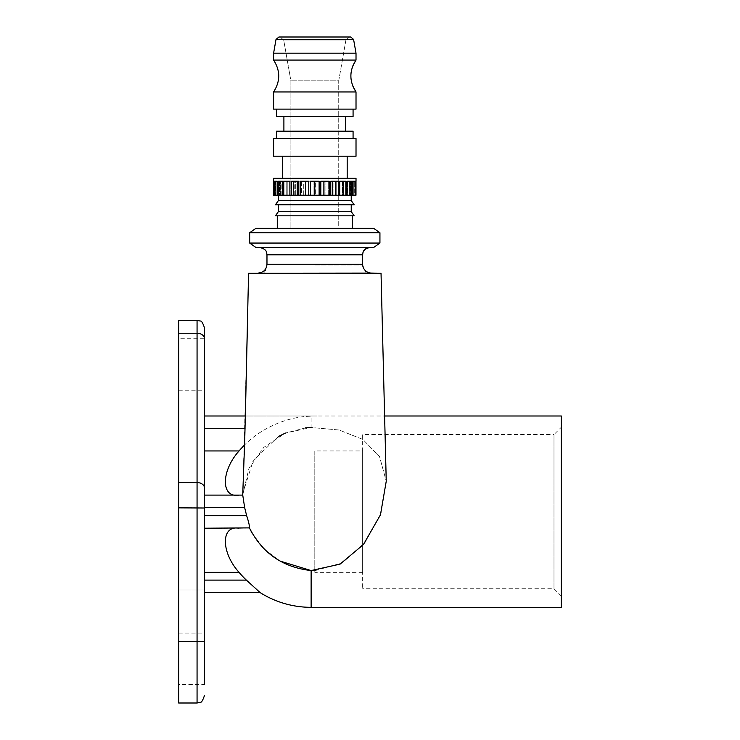 <?xml version="1.0" encoding="UTF-8"?>
<svg xmlns="http://www.w3.org/2000/svg" width="740" height="740" viewBox="0 0 740 740"><rect width="100%" height="100%" fill="white"/><g stroke="black" fill="none" stroke-linecap="round" stroke-linejoin="round"><path stroke-width="0.56" stroke-dasharray="3.7 2.78" d="M239.066 495.106L204.416 495.106L239.066 495.106C220.825 498.344 220.825 471.139 239.066 450.947L204.416 450.947L204.416 507.612L204.416 415.991L204.416 684.602L204.416 633.088L204.416 684.602L178.664 684.602L178.664 633.088L178.664 684.602M204.416 338.726L204.416 390.239L204.416 338.726L178.664 338.726L178.664 390.239L178.664 338.726M204.416 327.681L204.416 338.467A7.363 5.208 180 0 0 197.062 333.259L197.062 320.328M178.664 320.328L178.664 703M204.416 615.736L204.416 641.497L204.416 615.736M204.416 580.105L204.416 515.706L204.416 580.105L246.364 580.105A94.221 94.221 0 0 1 239.066 572.371C220.825 552.188 220.825 524.984 239.066 528.221L249.426 527.888L250.629 530.367M247.798 308.867L242.775 495.208L244.653 507.612L204.416 507.612L204.416 515.706L246.661 515.706C248.696 521.894 249.621 525.955 249.426 527.888M314.805 232.749L379.935 232.749L249.676 232.749L314.805 232.749L249.676 232.749L249.676 243.053L379.935 243.053L249.676 243.053L379.935 243.053L379.935 232.749L314.805 232.749M373.682 228.336L255.938 228.336M259.611 247.475L373.682 247.475L259.611 247.475A7.363 7.363 0 0 1 266.974 254.828L362.637 254.828L266.974 254.828L266.974 265.003A11.035 11.035 0 0 1 263.292 273.226L366.319 273.226L263.292 273.226M561.336 427.202L561.336 596.126L561.336 427.202L553.982 434.556L553.982 588.772L553.982 434.556L362.637 434.556L362.637 588.772L362.637 434.556M561.336 607.327L561.336 415.991M362.637 450.947L362.637 572.371L362.637 450.947L314.805 450.947L314.805 572.371L314.805 450.947M314.805 273.226L381.035 273.226L314.805 273.226M373.682 247.475L255.938 247.475M242.702 495.106L248.927 468.485L263.755 447.404L285.455 433.057L311.124 427.489L339.133 430.014L362.905 439.449L379.565 456.682L386.243 481.25L379.565 456.682L362.924 439.458L339.114 430.005L311.124 427.489L311.124 416.204C296.019 416.555 281.256 420.653 266.816 428.506A94.221 94.221 0 0 0 244.598 444.934M314.805 570.697L342.343 562.863L364.977 542.605L380.915 513.579L386.243 481.25L381.045 273.226L248.575 273.226M248.566 273.226L248.511 276.075M204.416 495.106L242.775 495.208M305.62 427.868L285.427 433.067M278.481 436.461L253.237 460.447L242.785 493.488L245.375 415.991L384.236 415.991M252.377 533.586L264.384 549.182L280.164 561.133M244.653 507.612L246.661 515.715M204.416 528.221L239.066 528.221M239.066 450.947A94.221 94.221 0 0 1 266.816 428.506C281.256 420.653 296.019 416.555 311.124 416.204L311.124 427.489M260.249 592.462L247.345 581.029M204.416 415.991L316.646 415.991M178.664 615.736L178.664 641.497L178.664 615.736M273.596 91.945L356.014 91.945L273.596 91.945L356.014 91.945L356.014 109.122L273.596 109.122L356.014 109.122L273.596 109.122L273.596 91.945C280.432 81.317 280.432 70.689 273.596 60.069L356.014 60.069L273.596 60.069L356.014 60.069L356.014 53.188L273.596 53.188L356.014 53.188L273.596 53.188L273.596 60.069M323.87 181.235L329.171 181.235L329.171 195.221L284.049 195.221L284.049 181.235L282.514 181.235L282.514 195.221L284.049 195.221L280.164 195.221L280.164 181.235L277.158 181.235L277.158 195.221L280.164 195.221L277.158 195.221L280.164 195.221L278.453 195.221L278.453 181.235L274.17 181.235L274.17 195.221L279.026 195.221L279.026 181.235L273.745 181.235L273.745 195.221L279.026 195.221L275.354 195.221L275.354 181.235L279.026 181.235L273.745 181.235L273.745 195.221L281.848 195.221L281.848 181.235L275.891 181.235L275.891 195.221L281.848 195.221L279.554 195.221L279.554 181.235L275.891 181.235L275.891 195.221L286.741 195.221L286.741 181.235L280.479 181.235L280.479 195.221L286.741 195.221L285.973 195.221L285.973 181.235L280.479 181.235L280.479 195.221L293.392 195.221L293.392 181.235L287.231 181.235L287.231 195.221L294.206 195.221L294.206 181.235L287.231 181.235L287.231 195.221L301.393 195.221L301.393 181.235L295.713 181.235L295.713 195.221L303.724 195.221L303.724 181.235L295.713 181.235L295.713 195.221L310.245 195.221L310.245 181.235L305.398 181.235L305.398 195.221L313.945 195.221L313.945 181.235L305.398 181.235L305.398 195.221L319.375 195.221L319.375 181.235L315.666 181.235L315.666 195.221L324.222 195.221L324.222 181.235L315.666 181.235L315.666 195.221L328.218 195.221L328.218 181.235L325.887 181.235L325.887 195.221L333.897 195.221L333.897 181.235L325.887 181.235L325.887 195.221L336.219 195.221L336.219 181.235L335.414 181.235L335.414 195.221L342.38 195.221L342.38 181.235L335.414 181.235L335.414 195.221L342.879 195.221L342.879 181.235L343.637 181.235L343.637 195.221L342.879 195.221L349.132 195.221L349.132 181.235L342.879 181.235L343.637 181.235L343.637 195.221L342.879 195.221L347.763 195.221L347.763 181.235L350.057 181.235L350.057 195.221L347.763 195.221L353.729 195.221L353.729 181.235L347.763 181.235L350.057 181.235L350.057 195.221L347.763 195.221L350.594 195.221L350.594 181.235L354.257 181.235L354.257 195.221L350.594 195.221L355.875 195.221L355.875 181.235L350.594 181.235L354.257 181.235L354.257 195.221L350.594 195.221L351.232 195.221L351.158 181.235L355.977 181.235L355.977 195.221L349.456 195.221L349.456 181.235L355.117 181.235L355.117 195.221L345.562 195.221L345.562 181.235L351.722 181.235L351.722 195.221L323.87 195.221L323.87 181.235L329.171 181.235L320.827 181.235L323.87 181.235L320.827 181.235L320.827 195.221L305.75 195.221L305.75 181.235L308.784 181.235L308.784 195.221L300.44 195.221L300.44 181.235L305.75 181.235M332.353 181.235L338.328 181.235L338.328 195.221L332.353 195.221L332.353 181.235L338.328 181.235L330.78 181.235L332.353 181.235L330.78 181.235L330.78 195.221L329.171 195.221M339.743 181.235L346.006 181.235L346.006 195.221L339.743 195.221L339.743 181.235L346.006 181.235L339.725 181.235L339.725 195.221L338.328 195.221M347.106 181.235L351.722 181.235L345.562 181.235L345.562 195.221L347.106 195.221L347.106 181.235M352.453 181.235L349.456 181.235L355.117 181.235L349.456 181.235L349.456 195.221L352.453 195.221L352.453 181.235M305.75 195.221L291.282 195.221L291.282 181.235L298.84 181.235L298.84 195.221L283.614 195.221L283.614 181.235L289.895 181.235L289.895 195.221L355.44 195.221L355.44 181.235L351.158 181.235L355.977 181.235M355.875 181.235L350.594 181.235L350.594 195.221L355.977 195.221L355.875 181.235M353.729 181.235L347.763 181.235L347.763 195.221L354.257 195.221L353.729 195.221L353.729 181.235M349.132 181.235L342.879 181.235L342.879 195.221L350.057 195.221L349.132 195.221L349.132 181.235M342.38 181.235L335.414 181.235L342.38 181.235L336.219 181.235L336.219 195.221L343.637 195.221L342.38 195.221L342.38 181.235M333.897 181.235L325.887 181.235L333.897 181.235L328.218 181.235L328.218 195.221L335.414 195.221L333.897 195.221L333.897 181.235M324.222 181.235L315.666 181.235L324.222 181.235L319.375 181.235L319.375 195.221L325.887 195.221L324.222 195.221L324.222 181.235M313.945 181.235L305.398 181.235L313.945 181.235L310.245 181.235L310.245 195.221L315.666 195.221L313.945 195.221L313.945 181.235M303.724 181.235L295.713 181.235L303.724 181.235L301.393 181.235L301.393 195.221L305.398 195.221L303.724 195.221L303.724 181.235M294.206 181.235L287.231 181.235L294.206 181.235L293.392 181.235L293.392 195.221L295.713 195.221L294.206 195.221L294.206 181.235M285.973 181.235L280.479 181.235L286.741 181.235L286.741 195.221L285.973 195.221L287.231 195.221L285.973 195.221L285.973 181.235M279.554 181.235L275.891 181.235L281.848 181.235L281.848 195.221L279.554 195.221L280.479 195.221L279.554 195.221L279.554 181.235M275.354 181.235L279.026 181.235L279.026 195.221L275.354 195.221L275.891 195.221L275.354 195.221L275.354 181.235M273.634 181.235L278.453 181.235L273.596 181.235L278.453 181.235L278.453 195.221L273.634 195.221L273.596 178.294L356.014 178.294L273.596 178.294L356.014 178.294L356.014 181.235L351.158 181.235L351.158 195.221L339.725 195.221M274.494 181.235L280.164 181.235L274.494 181.235L280.164 181.235L280.164 195.221L274.494 195.221L274.494 181.235M277.898 181.235L284.049 181.235L277.898 181.235L284.049 181.235L284.049 195.221L277.898 195.221L277.898 181.235M339.743 195.221L310.495 195.221L310.495 181.235L319.116 181.235L319.116 195.221M276.538 109.122L353.072 109.122L276.538 109.122L353.072 109.122L276.538 109.122L276.538 116.476L353.072 116.476L276.538 116.476L353.072 116.476L353.072 109.122M350.695 37L278.925 37M277.278 215.83L352.342 215.83L277.278 215.83L352.342 215.83L277.278 215.83L277.278 228.336L352.342 228.336L277.278 228.336M275.437 215.83L354.183 215.83L275.437 215.83L354.183 215.83L351.232 211.621L278.379 211.621L351.232 211.621L278.379 211.621L275.437 215.83M278.379 204.786L351.232 204.786L278.379 204.786L351.232 204.786L278.379 204.786L278.379 211.621M275.437 204.786L354.183 204.786L275.437 204.786L354.183 204.786L351.232 200.586L278.379 200.586L351.232 200.586L278.379 200.586L275.437 204.786M282.43 178.294L347.19 178.294L282.43 178.294L347.19 178.294L282.43 178.294L282.43 156.214L347.19 156.214L282.43 156.214M273.596 156.214L356.014 156.214L273.596 156.214L356.014 156.214L356.014 138.556L273.596 138.556L356.014 138.556L273.596 138.556L273.596 156.214M276.538 138.556L353.072 138.556L276.538 138.556L353.072 138.556L276.538 138.556L276.538 131.193L353.072 131.193L276.538 131.193L353.072 131.193L353.072 138.556M283.901 131.193L345.719 131.193L283.901 131.193L345.719 131.193L283.901 131.193L283.901 116.476L345.719 116.476L283.901 116.476M345.913 40.043L338.726 80.826L290.894 80.826L338.726 80.826L338.726 228.336L290.894 228.336L338.726 228.336L290.894 228.336L338.726 228.336L338.726 80.826L290.894 80.826L338.726 80.826L345.913 40.043L283.697 40.043L345.913 40.043L283.697 40.043L345.913 40.043L349.539 37L280.072 37L349.539 37L345.913 40.043M323.87 195.221L320.827 195.221M332.353 195.221L330.78 195.221M289.867 181.235L283.614 181.235L289.867 181.235L289.867 195.221M297.258 181.235L291.282 181.235L297.258 181.235L297.258 195.221M277.898 195.221L277.158 195.221M283.614 195.221L282.514 195.221M291.282 195.221L289.895 195.221M300.44 195.221L298.84 195.221M310.495 195.221L308.784 195.221M314.805 181.235L319.116 181.235L314.805 181.235L314.805 195.221M347.106 195.221L346.006 195.221M352.453 195.221L351.722 195.221M356.014 53.188L353.591 39.433L276.02 39.433L353.591 39.433L276.02 39.433L273.596 53.188M278.379 195.221L278.379 200.586M204.416 508.001L197.062 507.853L197.062 482.563A7.363 5.208 180 0 1 204.416 487.771M178.664 482.563L197.062 482.563L197.062 333.259L178.664 333.259M197.062 703L197.062 507.853L178.664 507.853M314.805 265.003L362.637 265.003L314.805 265.003M371.341 273.079L258.279 273.079M362.637 264.254L266.974 264.254M366.319 273.226L362.637 265.003L362.637 254.828L266.974 254.828M311.124 570.559L311.124 607.327M245.051 428.506L204.416 428.506M204.416 572.371L239.066 572.371M561.336 596.126L553.982 588.772L362.637 588.772M362.637 572.371L314.805 572.371M178.664 641.497L204.416 641.497L178.664 641.497M178.664 589.984L204.416 589.984L178.664 589.984M178.664 390.239L204.416 390.239M178.664 633.088L204.416 633.088M283.697 40.043L280.072 37L283.697 40.043L290.894 80.826L290.894 228.336L290.894 80.826L283.697 40.043M352.74 85.923L351.731 82.797M351.667 82.575L350.964 78.283M350.871 75.776L350.917 74.278M351.065 72.686L351.667 69.431M351.731 69.209L352 68.237M352.221 67.516L352.74 66.073M352.342 215.83L352.342 228.336M351.232 204.786L351.232 211.621M351.232 195.221L351.232 200.586M347.19 156.214L347.19 178.294M345.719 116.476L345.719 131.193"/><path stroke-width="1.11" d="M204.416 684.602L204.416 338.467L204.416 415.991L245.375 415.991L247.798 308.867M204.416 338.467L204.416 327.681C202.76 322.788 201.382 320.587 200.299 321.077L197.062 320.328L197.062 333.259A7.363 5.208 0 0 1 204.416 338.467M178.664 333.259L197.062 333.259L197.062 703L178.664 703L178.664 320.328L197.062 320.328M258.279 273.079C263.57 272.496 266.465 269.554 266.974 264.254L362.637 264.254A8.834 8.834 0 0 0 371.341 273.079L248.575 273.226L381.035 273.226L386.243 481.25L380.462 514.809L363.451 544.51L340.058 564.139L311.124 570.559C282.763 567.358 262.2 553.141 249.426 527.888C249.621 525.955 248.696 521.894 246.661 515.706L204.416 515.706L204.416 507.612L244.653 507.612L242.748 495.106L204.416 495.106M244.598 444.934A94.221 94.221 0 0 0 239.066 450.947L204.416 450.947L204.416 415.991M384.236 415.991L561.336 415.991L561.336 607.327L311.124 607.327L311.124 570.559L314.805 570.697M362.637 264.254L362.637 254.828A7.363 7.363 0 0 1 370 247.475C362.128 249.297 363.118 252.719 362.637 254.828L266.974 254.828C266.493 252.719 267.482 249.297 259.611 247.475M255.938 247.475L249.676 243.053L255.938 247.475L373.682 247.475L379.935 243.053L379.935 232.749L249.676 232.749L255.938 228.336L373.682 228.336L379.935 232.749L373.682 228.336M255.938 228.336L249.676 232.749L249.676 243.053L379.935 243.053L373.682 247.475M246.661 515.715L244.653 507.612M239.066 450.947C220.825 471.139 220.825 498.344 239.066 495.106M248.511 276.075L244.783 438.533L242.775 493.488M311.124 427.489L305.62 427.868M285.427 433.067L278.481 436.461M242.775 493.599L242.711 495.106M250.629 530.367L252.377 533.586M280.164 561.133L311.124 570.559M249.426 527.888L204.416 528.221M239.066 528.221C220.825 524.984 220.825 552.188 239.066 572.371A94.221 94.221 0 0 0 246.364 580.105L260.138 592.611A95.673 95.673 0 0 0 311.124 607.327M260.138 592.611L204.416 592.611L260.249 592.462M247.345 581.029L246.364 580.105L204.416 580.105M352.74 85.923L356.014 91.945L273.596 91.945L273.596 109.122L356.014 109.122L356.014 91.945C349.178 81.317 349.178 70.689 356.014 60.069L273.596 60.069L273.596 53.188L356.014 53.188L356.014 60.069L352.74 66.073M323.87 195.221L320.827 195.221L320.827 181.235L329.171 181.235L329.171 195.221L323.87 195.221L323.87 181.235M332.353 195.221L330.78 195.221L330.78 181.235L338.328 181.235L338.328 195.221L332.353 195.221L332.353 181.235M339.743 195.221L339.725 181.235L346.006 181.235L346.006 195.221L339.743 195.221L339.743 181.235M351.722 195.221L347.106 195.221L347.106 181.235L351.722 181.235L351.722 195.221L352.453 195.221L352.453 181.235L355.117 181.235L355.117 195.221L352.453 195.221M355.977 181.235L355.977 195.221L355.44 195.221L355.44 181.235L356.014 181.235L356.014 178.294L273.596 178.294L273.596 181.235L274.17 181.235L274.17 195.221L273.634 195.221L273.634 181.235M277.158 181.235L277.158 195.221L274.494 195.221L274.494 181.235L277.158 181.235M282.514 181.235L282.514 195.221L277.898 195.221L277.898 181.235L282.514 181.235M289.867 195.221L283.614 195.221L283.614 181.235L289.895 181.235L289.895 195.221L289.867 181.235M297.258 195.221L291.282 195.221L291.282 181.235L298.84 181.235L298.84 195.221L297.258 195.221L297.258 181.235M305.75 195.221L300.44 195.221L300.44 181.235L308.784 181.235L308.784 195.221L305.75 195.221L305.75 181.235M277.898 195.221L277.158 195.221M283.614 195.221L282.514 195.221M291.282 195.221L289.895 195.221M300.44 195.221L298.84 195.221M310.495 195.221L310.495 181.235L319.116 181.235L319.116 195.221L308.784 195.221M320.827 195.221L319.116 195.221M330.78 195.221L329.171 195.221M339.725 195.221L338.328 195.221M347.106 195.221L346.006 195.221M314.805 195.221L314.805 181.235M276.538 109.122L276.538 116.476L353.072 116.476L353.072 109.122M356.014 53.188L353.591 39.433L276.02 39.433L273.596 53.188M278.925 37L276.02 39.433L278.925 37L350.695 37L353.591 39.433L350.695 37M277.278 215.83L277.278 228.336M354.183 215.83L275.437 215.83L278.379 211.621L351.232 211.621L354.183 215.83M278.379 204.786L278.379 211.621M354.183 204.786L275.437 204.786L278.379 200.586L351.232 200.586L354.183 204.786M278.379 195.221L278.379 200.586M282.43 156.214L282.43 178.294M356.014 156.214L273.596 156.214L273.596 138.556L356.014 138.556L356.014 156.214M353.072 138.556L353.072 131.193L276.538 131.193L276.538 138.556M283.901 116.476L283.901 131.193M178.664 482.563L197.062 482.563A7.363 5.208 0 0 1 204.416 487.771M178.664 507.853L204.416 508.001M204.416 572.371L239.066 572.371M204.416 428.506L245.051 428.506M197.062 703L200.299 702.251C201.391 702.732 202.76 700.521 204.416 695.637M371.341 273.079L381.035 273.226M266.974 264.254L266.974 254.828M248.427 279.85L248.492 276.871M273.596 91.945C280.432 81.317 280.432 70.689 273.596 60.069M352.342 215.83L352.342 228.336M351.232 204.786L351.232 211.621M351.232 195.221L351.232 200.586M347.19 156.214L347.19 178.294M345.719 116.476L345.719 131.193M350.964 78.32L350.871 75.776M350.917 74.278L351.065 72.686M352 68.237L352.221 67.516"/></g></svg>
